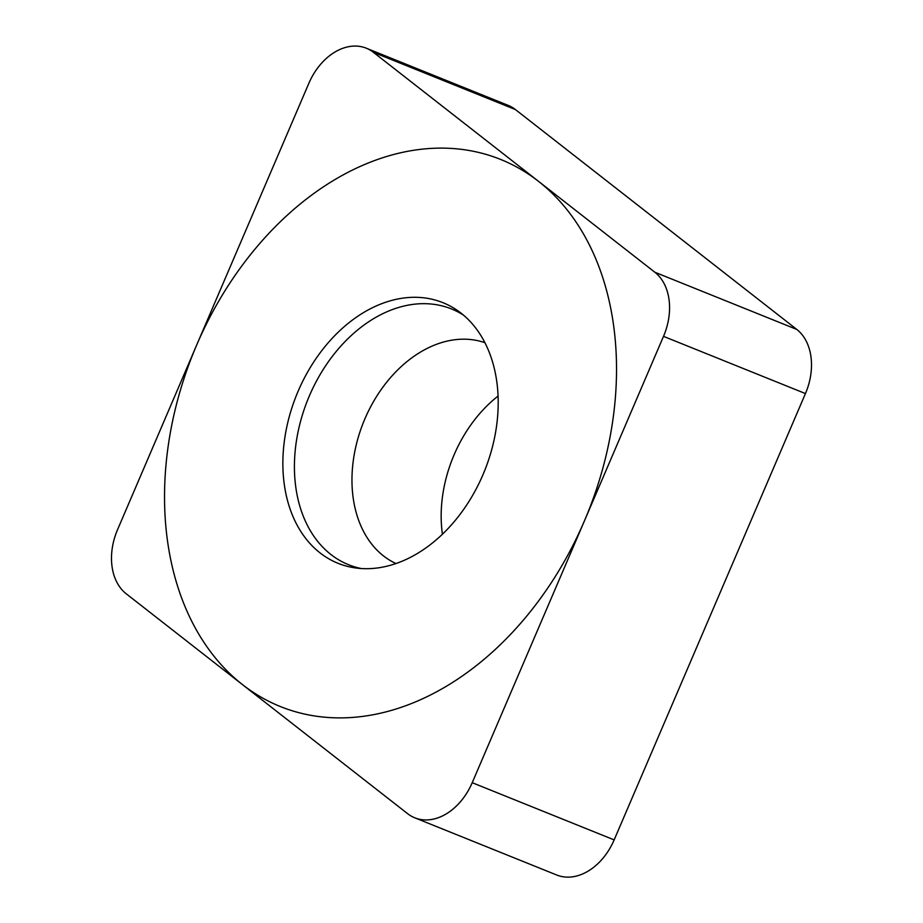 <?xml version="1.0" encoding="UTF-8"?>
<svg xmlns="http://www.w3.org/2000/svg" width="923" height="923" viewBox="0 0 923 923"><rect width="100%" height="100%" fill="white"/><g stroke="black" fill="none" stroke-linecap="round" stroke-linejoin="round"><path stroke-width="1.38" d="M472.218 782.692A55.726 40.208 -68.1 0 1 407.585 813.648L126.22 593.777A55.726 40.208 -68.1 0 1 117.556 529.64L308.847 83.324A55.726 40.208 -68.1 0 1 373.469 52.357L654.834 272.227A55.726 40.208 -68.1 0 1 663.51 336.364L472.218 782.692L663.51 336.364A55.726 40.208 -68.1 0 0 654.834 272.227L373.469 52.357A55.726 40.208 -68.1 0 0 366.327 48.215A55.726 40.208 -68.1 0 0 308.847 83.324L117.556 529.64A55.726 40.208 -68.1 0 0 126.22 593.777L407.585 813.648A55.726 40.208 -68.1 0 0 414.739 817.79A55.726 40.208 -68.1 0 0 472.218 782.692L614.153 839.895L805.444 393.567A55.726 40.208 111.9 0 0 796.78 329.43L515.415 109.56A55.726 40.208 111.9 0 0 508.261 105.418L366.327 48.215M335.199 562.095A140.481 101.368 111.9 0 1 298.141 391.19A140.481 101.368 111.9 0 1 445.855 303.921A140.481 101.368 111.9 0 1 459.423 311.893A140.481 101.368 111.9 0 1 484.552 470.892A140.481 101.368 111.9 0 1 356.197 568.037A140.481 101.368 111.9 0 1 335.199 562.095M614.153 839.895A55.726 40.208 111.9 0 1 556.673 874.992L414.739 817.79M442.417 534.209A119.113 85.954 111.9 0 1 498.085 396.059M463.484 315.112A137.85 99.476 -68.1 0 0 454.37 310.174A137.85 99.476 111.9 0 0 309.401 395.817A137.85 99.476 111.9 0 0 345.779 563.526A137.85 99.476 -68.1 0 0 361.355 568.545M506.669 162.021A294.887 212.786 -68.1 0 0 196.587 345.237A294.887 212.786 -68.1 0 0 274.385 703.984A294.887 212.786 -68.1 0 0 584.467 520.78A294.887 212.786 -68.1 0 0 506.669 162.021M663.51 336.364L805.444 393.567M654.834 272.227L796.78 329.43M373.469 52.357L515.415 109.56M395.955 563.538A119.113 85.954 111.9 0 1 363.535 422.123A119.113 85.954 111.9 0 1 484.944 342.71"/></g></svg>
